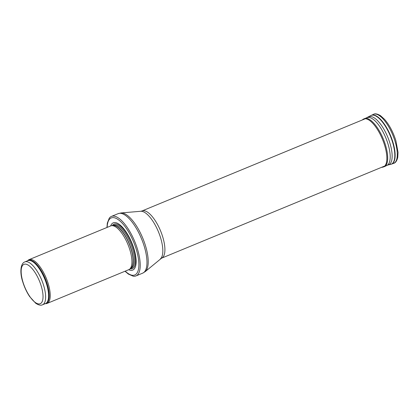 <?xml version="1.0" encoding="UTF-8"?>
<svg xmlns="http://www.w3.org/2000/svg" width="419" height="419" viewBox="0 0 419 419"><rect width="100%" height="100%" fill="white"/><g stroke="black" fill="none" stroke-linecap="round" stroke-linejoin="round"><path stroke-width="0.63" d="M45.226 303.675L45.823 303.665A23.663 8.82 -112.4 0 0 47.111 303.408A23.663 8.82 -112.4 0 0 46.231 278.169A23.663 8.82 -112.4 0 0 29.042 259.665A23.663 8.82 -112.4 0 0 27.947 260.393L27.523 260.801M47.111 303.408L128.806 269.668A23.663 8.82 -112.4 0 0 129.628 269.176A23.663 8.82 -112.4 0 0 127.926 244.429A23.663 8.82 -112.4 0 0 111.669 225.689A23.663 8.82 -112.4 0 0 110.736 225.92L29.042 259.665M128.727 269.7A25.559 9.527 -112.4 0 0 131.823 242.816A25.559 9.527 -112.4 0 0 110.663 225.956M125.003 271.234L128.355 274.068L133.205 276.194A32.184 11.994 -112.4 0 0 135.976 275.922A32.184 11.994 -112.4 0 0 134.777 241.595A32.184 11.994 -112.4 0 0 111.402 216.429A32.184 11.994 -112.4 0 0 109.249 218.189L107.316 223.123L106.939 227.491M42.57 304.77A23.192 8.642 -112.4 0 0 41.701 280.039A23.192 8.642 -112.4 0 0 24.862 261.901C20.452 263.336 19.662 272.732 22.757 281.861C24.438 287.303 26.748 292.216 29.681 296.605L35.667 303.209C38.564 305.137 40.863 305.655 42.57 304.77L45.53 303.55A23.192 8.642 -112.4 0 0 44.665 278.813A23.192 8.642 -112.4 0 0 27.822 260.681L24.862 261.901M22.945 281.982A21.296 7.935 67.6 0 1 31.451 267.861A21.296 7.935 67.6 0 1 41.879 302.183A21.296 7.935 67.6 0 1 22.945 281.982M45.289 303.649A23.307 8.684 -112.4 0 0 45.257 278.567A23.307 8.684 -112.4 0 0 27.586 260.78M129.628 269.176L130.875 268.181A23.218 8.652 -112.4 0 0 129.204 243.9A23.218 8.652 -112.4 0 0 113.256 225.511L111.669 225.689M130.686 268.333A23.192 8.642 -112.4 0 0 129.361 243.832A23.192 8.642 -112.4 0 0 113.015 225.537M130.571 268.427L131.409 268.076A23.192 8.642 -112.4 0 0 130.545 243.345A23.192 8.642 -112.4 0 0 113.706 225.207L112.863 225.558M130.126 268.783A24.056 8.967 -112.4 0 0 131.487 242.957A24.056 8.967 -112.4 0 0 112.297 225.616M125.229 271.14A30.859 11.502 -112.4 0 0 138.836 262.823A30.859 11.502 -112.4 0 0 122.673 223.694A30.859 11.502 -112.4 0 0 107.164 227.397M135.976 275.922L142.727 273.136A32.184 11.994 -112.4 0 0 141.528 238.809A32.184 11.994 -112.4 0 0 118.158 213.643L111.402 216.429M160.388 258.884A25.936 9.668 -112.4 0 0 158.445 231.822A25.936 9.668 -112.4 0 0 140.721 211.276L142.025 210.951A25.559 9.527 -112.4 0 1 160.587 230.937A25.559 9.527 -112.4 0 1 161.54 258.193L145.21 271.622A31.954 11.91 -112.4 0 0 142.816 238.28A31.954 11.91 -112.4 0 0 120.981 212.957L118.158 213.643M395.049 141.323A26.502 9.878 -112.4 0 0 373.387 114.377C375.015 113.366 377.404 113.811 380.552 115.712L384.501 119.279C389.361 124.899 393.163 132.064 395.903 140.768L398.05 152.38L397.757 157.361C396.866 160.927 395.489 162.928 393.619 163.363A26.502 9.878 -112.4 0 0 395.049 141.323M393.619 163.363L391.487 164.128A26.397 9.836 -112.4 0 0 392.912 142.182A26.397 9.836 -112.4 0 0 392.912 142.177A26.397 9.836 -112.4 0 0 371.339 115.335L361.848 120.159M391.487 164.128L390.775 164.337A26.366 9.826 -112.4 0 0 392.598 142.308A26.366 9.826 -112.4 0 0 392.598 142.298A26.366 9.826 -112.4 0 0 370.679 115.691M390.775 164.337L388.167 164.955A25.936 9.668 -112.4 0 0 389.969 143.298A25.936 9.668 -112.4 0 0 389.958 143.272A25.936 9.668 -112.4 0 0 368.401 117.095M388.167 164.955L386.999 165.374A25.842 9.632 -112.4 0 0 388.031 144.078A25.842 9.632 -112.4 0 0 388.02 144.047A25.842 9.632 -112.4 0 0 367.274 117.619M386.999 165.374L384.48 166.615A26.025 9.7 -112.4 0 0 385.511 145.157A26.025 9.7 -112.4 0 0 385.506 145.136A26.025 9.7 -112.4 0 0 364.614 118.519M384.48 166.615L382.599 167.207A25.952 9.674 -112.4 0 0 384.684 145.487A25.952 9.674 -112.4 0 0 384.673 145.461A25.952 9.674 -112.4 0 0 362.864 119.425M145.21 271.622L142.727 273.136M140.721 211.276L120.981 212.957M161.54 258.193L384.836 165.971M142.025 210.951L365.326 118.724M373.387 114.377L371.339 115.335M382.599 167.207L381.363 167.406"/></g></svg>
